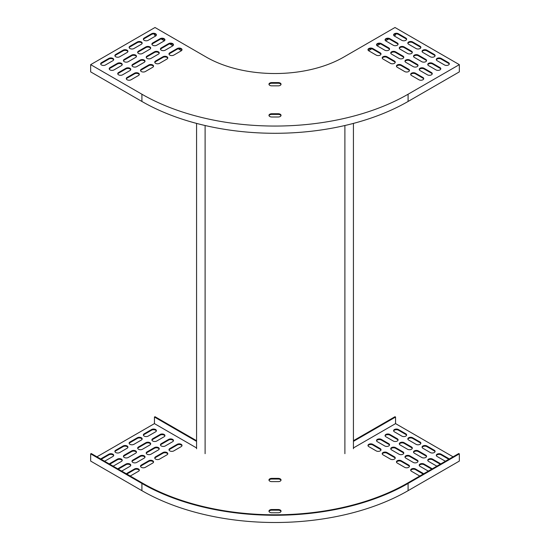 <?xml version="1.0" encoding="UTF-8"?>
<svg xmlns="http://www.w3.org/2000/svg" width="550" height="550" viewBox="0 0 550 550"><rect width="100%" height="100%" fill="white"/><g stroke="black" fill="none" stroke-linecap="round" stroke-linejoin="round"><path stroke-width="0.82" d="M453.069 456.816L395.56 423.617L353.43 447.941M196.57 440.708L155.004 416.707L154.44 417.038L154.44 423.617L96.931 456.816M154.44 423.617L196.57 447.941M271.782 509.52L278.218 509.52A2.819 1.629 180 0 1 281.036 511.149A2.819 1.629 180 0 1 278.218 512.779L271.782 512.779A2.819 1.629 180 0 1 268.964 511.149A2.819 1.629 180 0 1 271.782 509.52L271.782 510.18L278.218 510.18A2.819 1.629 180 0 1 280.981 511.479M271.782 478.376L278.218 478.376A2.819 1.629 180 0 1 281.036 480.006A2.819 1.629 180 0 1 278.218 481.628L271.782 481.628A2.819 1.629 180 0 1 268.964 480.006A2.819 1.629 180 0 1 271.782 478.376L271.782 479.036L278.218 479.036A2.819 1.629 180 0 1 280.981 480.329M141.343 465.032L148.741 460.756A2.819 1.629 180 0 1 151.814 460.405A2.819 1.629 180 0 1 153.553 461.911A2.819 1.629 180 0 1 152.728 463.059L145.324 467.335A2.819 1.629 180 0 1 142.257 467.686A2.819 1.629 180 0 1 140.518 466.18A2.819 1.629 180 0 1 141.343 465.032L141.343 465.692L148.741 461.416A2.819 1.629 180 0 1 151.546 461.01A2.819 1.629 180 0 1 153.498 462.241M132.804 460.103L140.202 455.826A2.819 1.629 180 0 1 143.275 455.476A2.819 1.629 180 0 1 145.014 456.981A2.819 1.629 180 0 1 144.189 458.129L136.785 462.406A2.819 1.629 180 0 1 133.712 462.756A2.819 1.629 180 0 1 131.972 461.251A2.819 1.629 180 0 1 132.804 460.103L132.804 460.756L140.202 456.486A2.819 1.629 180 0 1 143.007 456.081A2.819 1.629 180 0 1 144.953 457.304M124.259 455.173L131.663 450.897A2.819 1.629 180 0 1 134.736 450.546A2.819 1.629 180 0 1 136.476 452.045A2.819 1.629 180 0 1 135.651 453.2L128.246 457.469A2.819 1.629 180 0 1 125.173 457.827A2.819 1.629 180 0 1 123.434 456.321A2.819 1.629 180 0 1 124.259 455.173L124.259 455.826L131.663 451.557A2.819 1.629 180 0 1 134.461 451.144A2.819 1.629 180 0 1 136.414 452.375M115.72 450.237L123.124 445.967A2.819 1.629 180 0 1 126.191 445.617A2.819 1.629 180 0 1 127.93 447.116A2.819 1.629 180 0 1 127.105 448.271L119.708 452.54A2.819 1.629 180 0 1 116.634 452.891A2.819 1.629 180 0 1 114.895 451.392A2.819 1.629 180 0 1 115.72 450.237L115.72 450.897L123.124 446.621A2.819 1.629 180 0 1 125.922 446.215A2.819 1.629 180 0 1 127.875 447.446M155.574 456.816L162.979 452.54A2.819 1.629 180 0 1 166.052 452.189A2.819 1.629 180 0 1 167.791 453.688A2.819 1.629 180 0 1 166.966 454.843L159.562 459.112A2.819 1.629 180 0 1 156.489 459.47A2.819 1.629 180 0 1 154.749 457.964A2.819 1.629 180 0 1 155.574 456.816L155.574 457.469L162.979 453.2A2.819 1.629 180 0 1 165.777 452.788A2.819 1.629 180 0 1 167.729 454.018M147.036 451.887L154.44 447.611A2.819 1.629 180 0 1 157.506 447.26A2.819 1.629 180 0 1 159.246 448.759A2.819 1.629 180 0 1 158.421 449.914L151.023 454.183A2.819 1.629 180 0 1 147.95 454.541A2.819 1.629 180 0 1 146.211 453.035A2.819 1.629 180 0 1 147.036 451.887L147.036 452.54L154.44 448.271A2.819 1.629 180 0 1 157.238 447.858A2.819 1.629 180 0 1 159.191 449.089M138.497 446.951L145.894 442.681A2.819 1.629 180 0 1 148.968 442.324A2.819 1.629 180 0 1 150.707 443.829A2.819 1.629 180 0 1 149.882 444.978L142.478 449.254A2.819 1.629 180 0 1 139.411 449.604A2.819 1.629 180 0 1 137.672 448.106A2.819 1.629 180 0 1 138.497 446.951L138.497 447.611L145.894 443.334A2.819 1.629 180 0 1 148.699 442.929A2.819 1.629 180 0 1 150.652 444.159M129.951 442.021L137.356 437.752A2.819 1.629 180 0 1 140.429 437.394A2.819 1.629 180 0 1 142.168 438.9A2.819 1.629 180 0 1 141.343 440.048L133.939 444.324A2.819 1.629 180 0 1 130.866 444.675A2.819 1.629 180 0 1 129.126 443.169A2.819 1.629 180 0 1 129.951 442.021L129.951 442.681L137.356 438.405A2.819 1.629 180 0 1 140.154 437.999A2.819 1.629 180 0 1 142.106 439.23M169.812 448.594L177.21 444.324A2.819 1.629 180 0 1 180.283 443.967A2.819 1.629 180 0 1 182.022 445.473A2.819 1.629 180 0 1 181.197 446.621L173.793 450.897A2.819 1.629 180 0 1 170.727 451.248A2.819 1.629 180 0 1 168.988 449.749A2.819 1.629 180 0 1 169.812 448.594L169.812 449.254L177.21 444.978A2.819 1.629 180 0 1 180.015 444.572A2.819 1.629 180 0 1 181.968 445.803M161.267 443.664L168.671 439.395A2.819 1.629 180 0 1 171.744 439.038A2.819 1.629 180 0 1 173.484 440.543A2.819 1.629 180 0 1 172.659 441.691L165.254 445.967A2.819 1.629 180 0 1 162.181 446.318A2.819 1.629 180 0 1 160.442 444.819A2.819 1.629 180 0 1 161.267 443.664L161.267 444.324L168.671 440.048A2.819 1.629 180 0 1 171.469 439.643A2.819 1.629 180 0 1 173.422 440.873M152.728 438.735L160.132 434.459A2.819 1.629 180 0 1 163.199 434.108A2.819 1.629 180 0 1 164.938 435.614A2.819 1.629 180 0 1 164.113 436.762L156.716 441.038A2.819 1.629 180 0 1 153.642 441.389A2.819 1.629 180 0 1 151.903 439.883A2.819 1.629 180 0 1 152.728 438.735L152.728 439.395L160.132 435.119A2.819 1.629 180 0 1 162.931 434.713A2.819 1.629 180 0 1 164.883 435.944M144.189 433.806L151.587 429.529A2.819 1.629 180 0 1 154.66 429.179A2.819 1.629 180 0 1 156.399 430.684A2.819 1.629 180 0 1 155.574 431.832L148.177 436.102A2.819 1.629 180 0 1 145.104 436.459A2.819 1.629 180 0 1 143.364 434.954A2.819 1.629 180 0 1 144.189 433.806L144.189 434.459L151.587 430.189A2.819 1.629 180 0 1 154.392 429.777A2.819 1.629 180 0 1 156.344 431.007M126.445 473.853A2.819 1.629 180 0 1 127.105 473.248L134.509 468.978A2.819 1.629 180 0 1 137.583 468.627A2.819 1.629 180 0 1 139.322 470.126A2.819 1.629 180 0 1 138.497 471.281L131.093 475.551A2.819 1.629 180 0 1 130.047 475.936M117.906 468.923A2.819 1.629 180 0 1 118.566 468.318L125.971 464.049A2.819 1.629 180 0 1 129.037 463.691A2.819 1.629 180 0 1 130.776 465.197A2.819 1.629 180 0 1 129.951 466.345L122.554 470.621A2.819 1.629 180 0 1 121.509 470.999M109.368 463.994A2.819 1.629 180 0 1 110.027 463.389L117.425 459.112A2.819 1.629 180 0 1 120.498 458.762A2.819 1.629 180 0 1 122.238 460.268A2.819 1.629 180 0 1 121.412 461.416L114.015 465.692A2.819 1.629 180 0 1 112.963 466.07M100.822 459.064A2.819 1.629 180 0 1 101.489 458.459L108.886 454.183A2.819 1.629 180 0 1 111.959 453.832A2.819 1.629 180 0 1 113.699 455.338A2.819 1.629 180 0 1 112.874 456.486L105.469 460.756A2.819 1.629 180 0 1 104.424 461.141M414.349 453.2L421.754 457.469A2.819 1.629 0 0 0 424.827 457.827A2.819 1.629 0 0 0 426.566 456.321A2.819 1.629 0 0 0 425.741 455.173L418.337 450.897A2.819 1.629 0 0 0 415.264 450.546A2.819 1.629 0 0 0 413.524 452.045A2.819 1.629 0 0 0 414.349 453.2M400.118 444.978L407.522 449.254A2.819 1.629 0 0 0 410.589 449.604A2.819 1.629 0 0 0 412.328 448.106A2.819 1.629 0 0 0 411.503 446.951L404.106 442.681A2.819 1.629 0 0 0 401.033 442.324A2.819 1.629 0 0 0 399.293 443.829A2.819 1.629 0 0 0 400.118 444.978M385.887 436.762L393.284 441.038A2.819 1.629 0 0 0 396.357 441.389A2.819 1.629 0 0 0 398.097 439.883A2.819 1.629 0 0 0 397.272 438.735L389.868 434.459A2.819 1.629 0 0 0 386.801 434.108A2.819 1.629 0 0 0 385.062 435.614A2.819 1.629 0 0 0 385.887 436.762M440.632 463.994A2.819 1.629 0 0 0 439.973 463.389L432.575 459.112A2.819 1.629 0 0 0 429.502 458.762A2.819 1.629 0 0 0 427.763 460.268A2.819 1.629 0 0 0 428.587 461.416L435.985 465.692A2.819 1.629 0 0 0 437.037 466.07M449.178 459.064A2.819 1.629 0 0 0 448.511 458.459L441.114 454.183A2.819 1.629 0 0 0 438.041 453.832A2.819 1.629 0 0 0 436.301 455.338A2.819 1.629 0 0 0 437.126 456.486L444.531 460.756A2.819 1.629 0 0 0 445.576 461.141M422.895 448.271L430.293 452.54A2.819 1.629 0 0 0 433.366 452.891A2.819 1.629 0 0 0 435.105 451.392A2.819 1.629 0 0 0 434.28 450.237L426.876 445.967A2.819 1.629 0 0 0 423.809 445.617A2.819 1.629 0 0 0 422.07 447.116A2.819 1.629 0 0 0 422.895 448.271M408.657 440.048L416.061 444.324A2.819 1.629 0 0 0 419.134 444.675A2.819 1.629 0 0 0 420.874 443.169A2.819 1.629 0 0 0 420.049 442.021L412.644 437.752A2.819 1.629 0 0 0 409.571 437.394A2.819 1.629 0 0 0 407.832 438.9A2.819 1.629 0 0 0 408.657 440.048M394.426 431.832L401.823 436.102A2.819 1.629 0 0 0 404.896 436.459A2.819 1.629 0 0 0 406.636 434.954A2.819 1.629 0 0 0 405.811 433.806L398.413 429.529A2.819 1.629 0 0 0 395.34 429.179A2.819 1.629 0 0 0 393.601 430.684A2.819 1.629 0 0 0 394.426 431.832M432.094 468.923A2.819 1.629 0 0 0 431.434 468.318L424.029 464.049A2.819 1.629 0 0 0 420.963 463.691A2.819 1.629 0 0 0 419.224 465.197A2.819 1.629 0 0 0 420.049 466.345L427.446 470.621A2.819 1.629 0 0 0 428.491 470.999M423.555 473.853A2.819 1.629 0 0 0 422.895 473.248L415.491 468.978A2.819 1.629 0 0 0 412.418 468.627A2.819 1.629 0 0 0 410.678 470.126A2.819 1.629 0 0 0 411.503 471.281L418.908 475.551A2.819 1.629 0 0 0 419.953 475.936M381.329 439.395A2.819 1.629 0 0 0 378.256 439.038A2.819 1.629 0 0 0 376.516 440.543A2.819 1.629 0 0 0 377.341 441.691L384.746 445.967A2.819 1.629 0 0 0 387.819 446.318A2.819 1.629 0 0 0 389.558 444.819A2.819 1.629 0 0 0 388.733 443.664L381.329 439.395L381.329 440.048A2.819 1.629 0 0 0 378.531 439.643A2.819 1.629 0 0 0 376.578 440.873M372.79 444.324A2.819 1.629 0 0 0 369.717 443.967A2.819 1.629 0 0 0 367.978 445.473A2.819 1.629 0 0 0 368.803 446.621L376.207 450.897A2.819 1.629 0 0 0 379.273 451.248A2.819 1.629 0 0 0 381.013 449.749A2.819 1.629 0 0 0 380.188 448.594L372.79 444.324L372.79 444.978A2.819 1.629 0 0 0 369.985 444.572A2.819 1.629 0 0 0 368.033 445.803M395.56 447.611A2.819 1.629 0 0 0 392.494 447.26A2.819 1.629 0 0 0 390.754 448.759A2.819 1.629 0 0 0 391.579 449.914L398.977 454.183A2.819 1.629 0 0 0 402.05 454.541A2.819 1.629 0 0 0 403.789 453.035A2.819 1.629 0 0 0 402.964 451.887L395.56 447.611L395.56 448.271A2.819 1.629 0 0 0 392.762 447.858A2.819 1.629 0 0 0 390.809 449.089M387.021 452.54A2.819 1.629 0 0 0 383.948 452.189A2.819 1.629 0 0 0 382.209 453.688A2.819 1.629 0 0 0 383.034 454.843L390.438 459.112A2.819 1.629 0 0 0 393.511 459.47A2.819 1.629 0 0 0 395.251 457.964A2.819 1.629 0 0 0 394.426 456.816L387.021 452.54L387.021 453.2A2.819 1.629 0 0 0 384.223 452.788A2.819 1.629 0 0 0 382.271 454.018M409.798 455.826A2.819 1.629 0 0 0 406.725 455.476A2.819 1.629 0 0 0 404.986 456.981A2.819 1.629 0 0 0 405.811 458.129L413.215 462.406A2.819 1.629 0 0 0 416.288 462.756A2.819 1.629 0 0 0 418.027 461.251A2.819 1.629 0 0 0 417.196 460.103L409.798 455.826L409.798 456.486A2.819 1.629 0 0 0 406.993 456.081A2.819 1.629 0 0 0 405.047 457.304M401.259 460.756A2.819 1.629 0 0 0 398.186 460.405A2.819 1.629 0 0 0 396.447 461.911A2.819 1.629 0 0 0 397.272 463.059L404.676 467.335A2.819 1.629 0 0 0 407.743 467.686A2.819 1.629 0 0 0 409.482 466.18A2.819 1.629 0 0 0 408.657 465.032L401.259 460.756L401.259 461.416A2.819 1.629 0 0 0 398.454 461.01A2.819 1.629 0 0 0 396.502 462.241M459.332 453.853L459.332 461.086L408.086 490.676L408.086 483.443L459.332 453.853L458.762 453.53L407.522 483.113A187.413 108.199 0 0 1 142.478 483.113L91.238 453.53L90.667 453.853L141.914 483.443A188.217 108.666 0 0 0 408.086 483.443M90.667 453.853L90.667 461.086L141.914 490.676A188.217 108.666 0 0 0 408.086 490.676M269.019 511.479A2.819 1.629 180 0 1 271.782 510.18M269.019 480.329A2.819 1.629 180 0 1 271.782 479.036M140.573 466.51A2.819 1.629 180 0 1 141.343 465.692M132.034 461.581A2.819 1.629 180 0 1 132.804 460.756M123.496 456.651A2.819 1.629 180 0 1 124.259 455.826M114.95 451.722A2.819 1.629 180 0 1 115.72 450.897M154.811 458.294A2.819 1.629 180 0 1 155.574 457.469M146.266 453.365A2.819 1.629 180 0 1 147.036 452.54M137.727 448.429A2.819 1.629 180 0 1 138.497 447.611M129.188 443.499A2.819 1.629 180 0 1 129.951 442.681M169.042 450.079A2.819 1.629 180 0 1 169.812 449.254M160.504 445.143A2.819 1.629 180 0 1 161.267 444.324M151.958 440.213A2.819 1.629 180 0 1 152.728 439.395M143.419 435.284A2.819 1.629 180 0 1 144.189 434.459M126.844 474.086A2.819 1.629 180 0 1 127.105 473.908L134.509 469.631A2.819 1.629 180 0 1 137.308 469.226A2.819 1.629 180 0 1 139.26 470.456M118.305 469.15A2.819 1.629 180 0 1 118.566 468.978L125.971 464.702A2.819 1.629 180 0 1 128.769 464.296A2.819 1.629 180 0 1 130.721 465.527M109.759 464.221A2.819 1.629 180 0 1 110.027 464.049L117.425 459.772A2.819 1.629 180 0 1 120.23 459.367A2.819 1.629 180 0 1 122.183 460.598M101.221 459.291A2.819 1.629 180 0 1 101.489 459.112L108.886 454.843A2.819 1.629 180 0 1 111.691 454.431A2.819 1.629 180 0 1 113.644 455.661M426.504 456.651A2.819 1.629 0 0 0 425.741 455.826L418.337 451.557A2.819 1.629 0 0 0 415.539 451.144A2.819 1.629 0 0 0 413.586 452.375M412.273 448.429A2.819 1.629 0 0 0 411.503 447.611L404.106 443.334A2.819 1.629 0 0 0 401.301 442.929A2.819 1.629 0 0 0 399.348 444.159M398.042 440.213A2.819 1.629 0 0 0 397.272 439.395L389.868 435.119A2.819 1.629 0 0 0 387.069 434.713A2.819 1.629 0 0 0 385.117 435.944M440.241 464.221A2.819 1.629 0 0 0 439.973 464.049L432.575 459.772A2.819 1.629 0 0 0 429.77 459.367A2.819 1.629 0 0 0 427.817 460.598M448.779 459.291A2.819 1.629 0 0 0 448.511 459.112L441.114 454.843A2.819 1.629 0 0 0 438.309 454.431A2.819 1.629 0 0 0 436.356 455.661M435.05 451.722A2.819 1.629 0 0 0 434.28 450.897L426.876 446.621A2.819 1.629 0 0 0 424.078 446.215A2.819 1.629 0 0 0 422.125 447.446M420.812 443.499A2.819 1.629 0 0 0 420.049 442.681L412.644 438.405A2.819 1.629 0 0 0 409.846 437.999A2.819 1.629 0 0 0 407.894 439.23M406.581 435.284A2.819 1.629 0 0 0 405.811 434.459L398.413 430.189A2.819 1.629 0 0 0 395.608 429.777A2.819 1.629 0 0 0 393.656 431.007M431.695 469.15A2.819 1.629 0 0 0 431.434 468.978L424.029 464.702A2.819 1.629 0 0 0 421.231 464.296A2.819 1.629 0 0 0 419.279 465.527M423.156 474.086A2.819 1.629 0 0 0 422.895 473.908L415.491 469.631A2.819 1.629 0 0 0 412.692 469.226A2.819 1.629 0 0 0 410.74 470.456M389.496 445.143A2.819 1.629 0 0 0 388.733 444.324L381.329 440.048M380.957 450.079A2.819 1.629 0 0 0 380.188 449.254L372.79 444.978M403.734 453.365A2.819 1.629 0 0 0 402.964 452.54L395.56 448.271M395.189 458.294A2.819 1.629 0 0 0 394.426 457.469L387.021 453.2M417.966 461.581A2.819 1.629 0 0 0 417.196 460.756L409.798 456.486M409.427 466.51A2.819 1.629 0 0 0 408.657 465.692L401.259 461.416M353.43 440.708L394.996 416.707L395.56 417.038L395.56 423.617M395.56 417.038L353.43 441.361M196.57 441.361L154.44 417.038M90.667 64.646L155.004 27.5L206.25 57.083A97.226 56.134 0 0 0 343.75 57.083L394.996 27.5L458.191 63.986L459.332 64.646L408.086 94.229A188.217 108.666 180 0 1 141.914 94.229L141.914 101.461L90.667 71.878L90.667 64.646L141.914 94.229M280.981 115.692A2.819 1.629 0 0 0 278.218 114.393L271.782 114.393A2.819 1.629 0 0 0 269.019 115.692M280.981 84.549A2.819 1.629 0 0 0 278.218 83.249L271.782 83.249A2.819 1.629 0 0 0 269.019 84.549M409.427 70.73A2.819 1.629 0 0 0 408.657 69.905L401.259 65.629A2.819 1.629 0 0 0 398.454 65.223A2.819 1.629 0 0 0 396.502 66.454M417.966 65.794A2.819 1.629 0 0 0 417.196 64.976L409.798 60.699A2.819 1.629 0 0 0 406.993 60.294A2.819 1.629 0 0 0 405.047 61.524M426.504 60.864A2.819 1.629 0 0 0 425.741 60.046L418.337 55.77A2.819 1.629 0 0 0 415.539 55.364A2.819 1.629 0 0 0 413.586 56.595M435.05 55.935A2.819 1.629 0 0 0 434.28 55.11L426.876 50.841A2.819 1.629 0 0 0 424.078 50.428A2.819 1.629 0 0 0 422.125 51.659M395.189 62.508A2.819 1.629 0 0 0 394.426 61.689L387.021 57.413A2.819 1.629 0 0 0 384.223 57.008A2.819 1.629 0 0 0 382.271 58.238M403.734 57.578A2.819 1.629 0 0 0 402.964 56.753L395.56 52.484A2.819 1.629 0 0 0 392.762 52.071A2.819 1.629 0 0 0 390.809 53.302M412.273 52.649A2.819 1.629 0 0 0 411.503 51.824L404.106 47.554A2.819 1.629 0 0 0 401.301 47.142A2.819 1.629 0 0 0 399.348 48.373M420.812 47.719A2.819 1.629 0 0 0 420.049 46.894L412.644 42.618A2.819 1.629 0 0 0 409.846 42.212A2.819 1.629 0 0 0 407.894 43.443M380.957 54.292A2.819 1.629 0 0 0 380.188 53.467L372.79 49.198A2.819 1.629 0 0 0 369.985 48.785A2.819 1.629 0 0 0 368.033 50.016M389.496 49.362A2.819 1.629 0 0 0 388.733 48.537L381.329 44.268A2.819 1.629 0 0 0 378.531 43.856A2.819 1.629 0 0 0 376.578 45.086M398.042 44.426A2.819 1.629 0 0 0 397.272 43.608L389.868 39.332A2.819 1.629 0 0 0 387.069 38.926A2.819 1.629 0 0 0 385.117 40.157M406.581 39.497A2.819 1.629 0 0 0 405.811 38.679L398.413 34.402A2.819 1.629 0 0 0 395.608 33.997A2.819 1.629 0 0 0 393.656 35.227M423.658 78.946A2.819 1.629 0 0 0 422.895 78.121L415.491 73.851A2.819 1.629 0 0 0 412.692 73.439A2.819 1.629 0 0 0 410.74 74.669M432.204 74.016A2.819 1.629 0 0 0 431.434 73.191L424.029 68.922A2.819 1.629 0 0 0 421.231 68.509A2.819 1.629 0 0 0 419.279 69.74M440.743 69.08A2.819 1.629 0 0 0 439.973 68.262L432.575 63.986A2.819 1.629 0 0 0 429.77 63.58A2.819 1.629 0 0 0 427.817 64.811M449.281 64.151A2.819 1.629 0 0 0 448.511 63.333L441.114 59.056A2.819 1.629 0 0 0 438.309 58.651A2.819 1.629 0 0 0 436.356 59.881M123.496 60.864A2.819 1.629 180 0 1 124.259 60.046L131.663 55.77A2.819 1.629 180 0 1 134.461 55.364A2.819 1.629 180 0 1 136.414 56.595M137.727 52.649A2.819 1.629 180 0 1 138.497 51.824L145.894 47.554A2.819 1.629 180 0 1 148.699 47.142A2.819 1.629 180 0 1 150.652 48.373M151.958 44.426A2.819 1.629 180 0 1 152.728 43.608L160.132 39.332A2.819 1.629 180 0 1 162.931 38.926A2.819 1.629 180 0 1 164.883 40.157M109.257 69.08A2.819 1.629 180 0 1 110.027 68.262L117.425 63.986A2.819 1.629 180 0 1 120.23 63.58A2.819 1.629 180 0 1 122.183 64.811M100.719 64.151A2.819 1.629 180 0 1 101.489 63.333L108.886 59.056A2.819 1.629 180 0 1 111.691 58.651A2.819 1.629 180 0 1 113.644 59.881M114.95 55.935A2.819 1.629 180 0 1 115.72 55.11L123.124 50.841A2.819 1.629 180 0 1 125.922 50.428A2.819 1.629 180 0 1 127.875 51.659M129.188 47.719A2.819 1.629 180 0 1 129.951 46.894L137.356 42.618A2.819 1.629 180 0 1 140.154 42.212A2.819 1.629 180 0 1 142.106 43.443M143.419 39.497A2.819 1.629 180 0 1 144.189 38.679L151.587 34.402A2.819 1.629 180 0 1 154.392 33.997A2.819 1.629 180 0 1 156.344 35.227M117.796 74.016A2.819 1.629 180 0 1 118.566 73.191L125.971 68.922A2.819 1.629 180 0 1 128.769 68.509A2.819 1.629 180 0 1 130.721 69.74M126.342 78.946A2.819 1.629 180 0 1 127.105 78.121L134.509 73.851A2.819 1.629 180 0 1 137.308 73.439A2.819 1.629 180 0 1 139.26 74.669M160.504 49.362A2.819 1.629 180 0 1 161.267 48.537L168.671 44.268A2.819 1.629 180 0 1 171.469 43.856A2.819 1.629 180 0 1 173.422 45.086M169.042 54.292A2.819 1.629 180 0 1 169.812 53.467L177.21 49.198A2.819 1.629 180 0 1 180.015 48.785A2.819 1.629 180 0 1 181.968 50.016M146.266 57.578A2.819 1.629 180 0 1 147.036 56.753L154.44 52.484A2.819 1.629 180 0 1 157.238 52.071A2.819 1.629 180 0 1 159.191 53.302M154.811 62.508A2.819 1.629 180 0 1 155.574 61.689L162.979 57.413A2.819 1.629 180 0 1 165.777 57.008A2.819 1.629 180 0 1 167.729 58.238M132.034 65.794A2.819 1.629 180 0 1 132.804 64.976L140.202 60.699A2.819 1.629 180 0 1 143.007 60.294A2.819 1.629 180 0 1 144.953 61.524M140.573 70.73A2.819 1.629 180 0 1 141.343 69.905L148.741 65.629A2.819 1.629 180 0 1 151.546 65.223A2.819 1.629 180 0 1 153.498 66.454M271.782 113.74A2.819 1.629 0 0 0 268.964 115.363A2.819 1.629 0 0 0 271.782 116.992L278.218 116.992A2.819 1.629 0 0 0 281.036 115.363A2.819 1.629 0 0 0 278.218 113.74L271.782 113.74L271.782 114.393M271.782 82.589A2.819 1.629 0 0 0 268.964 84.219A2.819 1.629 0 0 0 271.782 85.848L278.218 85.848A2.819 1.629 0 0 0 281.036 84.219A2.819 1.629 0 0 0 278.218 82.589L271.782 82.589L271.782 83.249M401.259 64.976A2.819 1.629 0 0 0 398.186 64.618A2.819 1.629 0 0 0 396.447 66.124A2.819 1.629 0 0 0 397.272 67.272L404.676 71.548A2.819 1.629 0 0 0 407.743 71.899A2.819 1.629 0 0 0 409.482 70.4A2.819 1.629 0 0 0 408.657 69.245L401.259 64.976L401.259 65.629M409.798 60.046A2.819 1.629 0 0 0 406.725 59.689A2.819 1.629 0 0 0 404.986 61.194A2.819 1.629 0 0 0 405.811 62.343L413.215 66.619A2.819 1.629 0 0 0 416.288 66.969A2.819 1.629 0 0 0 418.027 65.464A2.819 1.629 0 0 0 417.196 64.316L409.798 60.046L409.798 60.699M418.337 55.11A2.819 1.629 0 0 0 415.264 54.759A2.819 1.629 0 0 0 413.524 56.265A2.819 1.629 0 0 0 414.349 57.413L421.754 61.689A2.819 1.629 0 0 0 424.827 62.04A2.819 1.629 0 0 0 426.566 60.534A2.819 1.629 0 0 0 425.741 59.386L418.337 55.11L418.337 55.77M426.876 50.181A2.819 1.629 0 0 0 423.809 49.83A2.819 1.629 0 0 0 422.07 51.336A2.819 1.629 0 0 0 422.895 52.484L430.293 56.753A2.819 1.629 0 0 0 433.366 57.111A2.819 1.629 0 0 0 435.105 55.605A2.819 1.629 0 0 0 434.28 54.457L426.876 50.181L426.876 50.841M387.021 56.753A2.819 1.629 0 0 0 383.948 56.403A2.819 1.629 0 0 0 382.209 57.908A2.819 1.629 0 0 0 383.034 59.056L390.438 63.333A2.819 1.629 0 0 0 393.511 63.683A2.819 1.629 0 0 0 395.251 62.177A2.819 1.629 0 0 0 394.426 61.029L387.021 56.753L387.021 57.413M395.56 51.824A2.819 1.629 0 0 0 392.494 51.473A2.819 1.629 0 0 0 390.754 52.979A2.819 1.629 0 0 0 391.579 54.127L398.977 58.403A2.819 1.629 0 0 0 402.05 58.754A2.819 1.629 0 0 0 403.789 57.248A2.819 1.629 0 0 0 402.964 56.1L395.56 51.824L395.56 52.484M404.106 46.894A2.819 1.629 0 0 0 401.033 46.544A2.819 1.629 0 0 0 399.293 48.042A2.819 1.629 0 0 0 400.118 49.198L407.522 53.467A2.819 1.629 0 0 0 410.589 53.824A2.819 1.629 0 0 0 412.328 52.319A2.819 1.629 0 0 0 411.503 51.171L404.106 46.894L404.106 47.554M412.644 41.965A2.819 1.629 0 0 0 409.571 41.614A2.819 1.629 0 0 0 407.832 43.113A2.819 1.629 0 0 0 408.657 44.268L416.061 48.537A2.819 1.629 0 0 0 419.134 48.888A2.819 1.629 0 0 0 420.874 47.389A2.819 1.629 0 0 0 420.049 46.234L412.644 41.965L412.644 42.618M372.79 48.537A2.819 1.629 0 0 0 369.717 48.187A2.819 1.629 0 0 0 367.978 49.686A2.819 1.629 0 0 0 368.803 50.841L376.207 55.11A2.819 1.629 0 0 0 379.273 55.468A2.819 1.629 0 0 0 381.013 53.962A2.819 1.629 0 0 0 380.188 52.814L372.79 48.537L372.79 49.198M381.329 43.608A2.819 1.629 0 0 0 378.256 43.258A2.819 1.629 0 0 0 376.516 44.756A2.819 1.629 0 0 0 377.341 45.911L384.746 50.181A2.819 1.629 0 0 0 387.819 50.531A2.819 1.629 0 0 0 389.558 49.032A2.819 1.629 0 0 0 388.733 47.877L381.329 43.608L381.329 44.268M389.868 38.679A2.819 1.629 0 0 0 386.801 38.321A2.819 1.629 0 0 0 385.062 39.827A2.819 1.629 0 0 0 385.887 40.975L393.284 45.251A2.819 1.629 0 0 0 396.357 45.602A2.819 1.629 0 0 0 398.097 44.103A2.819 1.629 0 0 0 397.272 42.948L389.868 38.679L389.868 39.332M398.413 33.742A2.819 1.629 0 0 0 395.34 33.392A2.819 1.629 0 0 0 393.601 34.898A2.819 1.629 0 0 0 394.426 36.046L401.823 40.322A2.819 1.629 0 0 0 404.896 40.672A2.819 1.629 0 0 0 406.636 39.167A2.819 1.629 0 0 0 405.811 38.019L398.413 33.742L398.413 34.402M415.491 73.191A2.819 1.629 0 0 0 412.418 72.841A2.819 1.629 0 0 0 410.678 74.339A2.819 1.629 0 0 0 411.503 75.494L418.908 79.764A2.819 1.629 0 0 0 421.981 80.121A2.819 1.629 0 0 0 423.72 78.616A2.819 1.629 0 0 0 422.895 77.468L415.491 73.191L415.491 73.851M424.029 68.262A2.819 1.629 0 0 0 420.963 67.911A2.819 1.629 0 0 0 419.224 69.41A2.819 1.629 0 0 0 420.049 70.565L427.446 74.834A2.819 1.629 0 0 0 430.519 75.185A2.819 1.629 0 0 0 432.259 73.686A2.819 1.629 0 0 0 431.434 72.531L424.029 68.262L424.029 68.922M432.575 63.333A2.819 1.629 0 0 0 429.502 62.975A2.819 1.629 0 0 0 427.763 64.481A2.819 1.629 0 0 0 428.587 65.629L435.985 69.905A2.819 1.629 0 0 0 439.058 70.256A2.819 1.629 0 0 0 440.797 68.757A2.819 1.629 0 0 0 439.973 67.602L432.575 63.333L432.575 63.986M441.114 58.403A2.819 1.629 0 0 0 438.041 58.046A2.819 1.629 0 0 0 436.301 59.551A2.819 1.629 0 0 0 437.126 60.699L444.531 64.976A2.819 1.629 0 0 0 447.597 65.326A2.819 1.629 0 0 0 449.336 63.821A2.819 1.629 0 0 0 448.511 62.672L441.114 58.403L441.114 59.056M131.663 55.11A2.819 1.629 180 0 1 134.736 54.759A2.819 1.629 180 0 1 136.476 56.265A2.819 1.629 180 0 1 135.651 57.413L128.246 61.689A2.819 1.629 180 0 1 125.173 62.04A2.819 1.629 180 0 1 123.434 60.534A2.819 1.629 180 0 1 124.259 59.386L131.663 55.11L131.663 55.77M145.894 46.894A2.819 1.629 180 0 1 148.968 46.544A2.819 1.629 180 0 1 150.707 48.042A2.819 1.629 180 0 1 149.882 49.198L142.478 53.467A2.819 1.629 180 0 1 139.411 53.824A2.819 1.629 180 0 1 137.672 52.319A2.819 1.629 180 0 1 138.497 51.171L145.894 46.894L145.894 47.554M160.132 38.679A2.819 1.629 180 0 1 163.199 38.321A2.819 1.629 180 0 1 164.938 39.827A2.819 1.629 180 0 1 164.113 40.975L156.716 45.251A2.819 1.629 180 0 1 153.642 45.602A2.819 1.629 180 0 1 151.903 44.103A2.819 1.629 180 0 1 152.728 42.948L160.132 38.679L160.132 39.332M117.425 63.333A2.819 1.629 180 0 1 120.498 62.975A2.819 1.629 180 0 1 122.238 64.481A2.819 1.629 180 0 1 121.412 65.629L114.015 69.905A2.819 1.629 180 0 1 110.942 70.256A2.819 1.629 180 0 1 109.203 68.757A2.819 1.629 180 0 1 110.027 67.602L117.425 63.333L117.425 63.986M108.886 58.403A2.819 1.629 180 0 1 111.959 58.046A2.819 1.629 180 0 1 113.699 59.551A2.819 1.629 180 0 1 112.874 60.699L105.469 64.976A2.819 1.629 180 0 1 102.403 65.326A2.819 1.629 180 0 1 100.664 63.821A2.819 1.629 180 0 1 101.489 62.672L108.886 58.403L108.886 59.056M123.124 50.181A2.819 1.629 180 0 1 126.191 49.83A2.819 1.629 180 0 1 127.93 51.336A2.819 1.629 180 0 1 127.105 52.484L119.708 56.753A2.819 1.629 180 0 1 116.634 57.111A2.819 1.629 180 0 1 114.895 55.605A2.819 1.629 180 0 1 115.72 54.457L123.124 50.181L123.124 50.841M137.356 41.965A2.819 1.629 180 0 1 140.429 41.614A2.819 1.629 180 0 1 142.168 43.113A2.819 1.629 180 0 1 141.343 44.268L133.939 48.537A2.819 1.629 180 0 1 130.866 48.888A2.819 1.629 180 0 1 129.126 47.389A2.819 1.629 180 0 1 129.951 46.234L137.356 41.965L137.356 42.618M151.587 33.742A2.819 1.629 180 0 1 154.66 33.392A2.819 1.629 180 0 1 156.399 34.898A2.819 1.629 180 0 1 155.574 36.046L148.177 40.322A2.819 1.629 180 0 1 145.104 40.672A2.819 1.629 180 0 1 143.364 39.167A2.819 1.629 180 0 1 144.189 38.019L151.587 33.742L151.587 34.402M125.971 68.262A2.819 1.629 180 0 1 129.037 67.911A2.819 1.629 180 0 1 130.776 69.41A2.819 1.629 180 0 1 129.951 70.565L122.554 74.834A2.819 1.629 180 0 1 119.481 75.185A2.819 1.629 180 0 1 117.741 73.686A2.819 1.629 180 0 1 118.566 72.531L125.971 68.262L125.971 68.922M134.509 73.191A2.819 1.629 180 0 1 137.583 72.841A2.819 1.629 180 0 1 139.322 74.339A2.819 1.629 180 0 1 138.497 75.494L131.093 79.764A2.819 1.629 180 0 1 128.019 80.121A2.819 1.629 180 0 1 126.28 78.616A2.819 1.629 180 0 1 127.105 77.468L134.509 73.191L134.509 73.851M168.671 43.608A2.819 1.629 180 0 1 171.744 43.258A2.819 1.629 180 0 1 173.484 44.756A2.819 1.629 180 0 1 172.659 45.911L165.254 50.181A2.819 1.629 180 0 1 162.181 50.531A2.819 1.629 180 0 1 160.442 49.032A2.819 1.629 180 0 1 161.267 47.877L168.671 43.608L168.671 44.268M177.21 48.537A2.819 1.629 180 0 1 180.283 48.187A2.819 1.629 180 0 1 182.022 49.686A2.819 1.629 180 0 1 181.197 50.841L173.793 55.11A2.819 1.629 180 0 1 170.727 55.468A2.819 1.629 180 0 1 168.988 53.962A2.819 1.629 180 0 1 169.812 52.814L177.21 48.537L177.21 49.198M154.44 51.824A2.819 1.629 180 0 1 157.506 51.473A2.819 1.629 180 0 1 159.246 52.979A2.819 1.629 180 0 1 158.421 54.127L151.023 58.403A2.819 1.629 180 0 1 147.95 58.754A2.819 1.629 180 0 1 146.211 57.248A2.819 1.629 180 0 1 147.036 56.1L154.44 51.824L154.44 52.484M162.979 56.753A2.819 1.629 180 0 1 166.052 56.403A2.819 1.629 180 0 1 167.791 57.908A2.819 1.629 180 0 1 166.966 59.056L159.562 63.333A2.819 1.629 180 0 1 156.489 63.683A2.819 1.629 180 0 1 154.749 62.177A2.819 1.629 180 0 1 155.574 61.029L162.979 56.753L162.979 57.413M140.202 60.046A2.819 1.629 180 0 1 143.275 59.689A2.819 1.629 180 0 1 145.014 61.194A2.819 1.629 180 0 1 144.189 62.343L136.785 66.619A2.819 1.629 180 0 1 133.712 66.969A2.819 1.629 180 0 1 131.972 65.464A2.819 1.629 180 0 1 132.804 64.316L140.202 60.046L140.202 60.699M148.741 64.976A2.819 1.629 180 0 1 151.814 64.618A2.819 1.629 180 0 1 153.553 66.124A2.819 1.629 180 0 1 152.728 67.272L145.324 71.548A2.819 1.629 180 0 1 142.257 71.899A2.819 1.629 180 0 1 140.518 70.4A2.819 1.629 180 0 1 141.343 69.245L148.741 64.976L148.741 65.629M408.086 94.229L408.086 101.461L459.332 71.878L459.332 64.646M408.086 101.461A188.217 108.666 180 0 1 141.914 101.461M154.44 34.004L154.44 35.062L155.843 35.874M161.178 38.954L164.381 40.803M169.716 43.883L172.92 45.732M178.255 48.812L181.459 50.662M368.541 50.662L371.745 48.812M377.08 45.732L380.284 43.883M385.619 40.803L388.822 38.954M394.158 35.874L395.56 35.062L395.56 34.004M196.57 123.406L196.57 448.759M353.43 123.406L353.43 448.759M141.914 490.676L141.914 483.443M398.413 430.189L398.413 429.529M405.811 434.459L405.811 433.806M412.644 438.405L412.644 437.752M420.049 442.681L420.049 442.021M426.876 446.621L426.876 445.967M434.28 450.897L434.28 450.237M441.114 454.843L441.114 454.183M448.511 459.112L448.511 458.459M432.575 459.772L432.575 459.112M439.973 464.049L439.973 463.389M431.434 468.978L431.434 468.318M424.029 464.702L424.029 464.049M422.895 473.908L422.895 473.248M415.491 469.631L415.491 468.978M389.868 435.119L389.868 434.459M397.272 439.395L397.272 438.735M388.733 444.324L388.733 443.664M380.188 449.254L380.188 448.594M404.106 443.334L404.106 442.681M411.503 447.611L411.503 446.951M402.964 452.54L402.964 451.887M394.426 457.469L394.426 456.816M418.337 451.557L418.337 450.897M425.741 455.826L425.741 455.173M417.196 460.756L417.196 460.103M408.657 465.692L408.657 465.032M108.886 454.843L108.886 454.183M101.489 459.112L101.489 458.459M117.425 459.772L117.425 459.112M110.027 464.049L110.027 463.389M125.971 464.702L125.971 464.049M118.566 468.978L118.566 468.318M134.509 469.631L134.509 468.978M127.105 473.908L127.105 473.248M151.587 430.189L151.587 429.529M160.132 435.119L160.132 434.459M168.671 440.048L168.671 439.395M177.21 444.978L177.21 444.324M137.356 438.405L137.356 437.752M145.894 443.334L145.894 442.681M154.44 448.271L154.44 447.611M162.979 453.2L162.979 452.54M123.124 446.621L123.124 445.967M131.663 451.557L131.663 450.897M140.202 456.486L140.202 455.826M148.741 461.416L148.741 460.756M278.218 478.376L278.218 479.036M278.218 509.52L278.218 510.18M144.189 38.019L144.189 38.679M129.951 46.234L129.951 46.894M115.72 54.457L115.72 55.11M101.489 62.672L101.489 63.333M110.027 67.602L110.027 68.262M118.566 72.531L118.566 73.191M127.105 77.468L127.105 78.121M152.728 42.948L152.728 43.608M161.267 47.877L161.267 48.537M169.812 52.814L169.812 53.467M138.497 51.171L138.497 51.824M147.036 56.1L147.036 56.753M155.574 61.029L155.574 61.689M124.259 59.386L124.259 60.046M132.804 64.316L132.804 64.976M141.343 69.245L141.343 69.905M448.511 62.672L448.511 63.333M439.973 67.602L439.973 68.262M431.434 72.531L431.434 73.191M422.895 77.468L422.895 78.121M405.811 38.019L405.811 38.679M397.272 42.948L397.272 43.608M388.733 47.877L388.733 48.537M380.188 52.814L380.188 53.467M420.049 46.234L420.049 46.894M411.503 51.171L411.503 51.824M402.964 56.1L402.964 56.753M394.426 61.029L394.426 61.689M434.28 54.457L434.28 55.11M425.741 59.386L425.741 60.046M417.196 64.316L417.196 64.976M408.657 69.245L408.657 69.905M278.218 83.249L278.218 82.589M278.218 114.393L278.218 113.74M205.109 125.524L205.109 453.688M344.891 125.524L344.891 453.688"/></g></svg>
